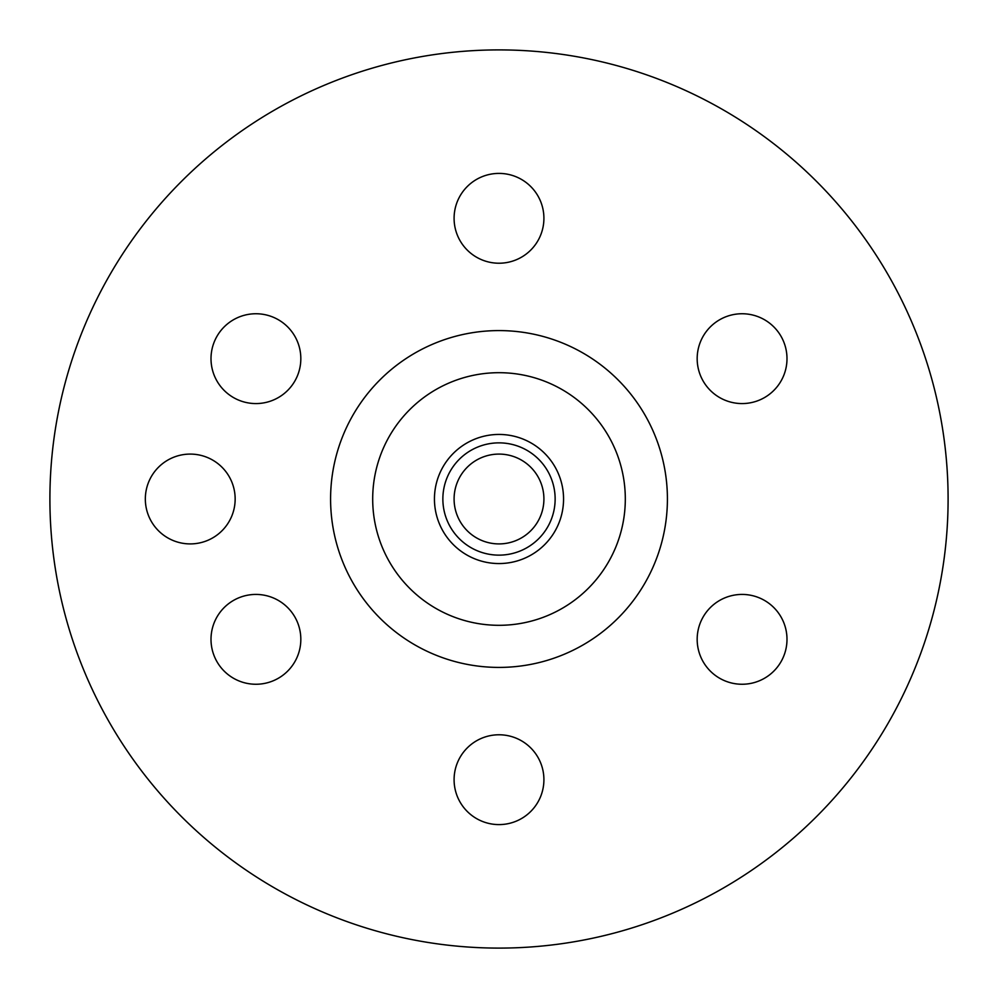 <?xml version="1.0" encoding="UTF-8"?>
<svg xmlns="http://www.w3.org/2000/svg" width="998" height="998" viewBox="0 0 998 998"><rect width="100%" height="100%" fill="white"/><g stroke="black" fill="none" stroke-linecap="round" stroke-linejoin="round"><path stroke-width="1.5" d="M499 372.691A126.309 126.309 0 0 1 625.309 499A126.309 126.309 0 0 1 499 625.309A126.309 126.309 0 0 1 372.691 499A126.309 126.309 0 0 1 499 372.691M499 330.588A168.412 168.412 0 0 0 330.588 499A168.412 168.412 0 0 0 499 667.413A168.412 168.412 0 0 0 667.413 499A168.412 168.412 0 0 0 499 330.588M499 49.9A449.1 449.1 0 0 0 49.9 499A449.1 449.1 0 0 0 499 948.1A449.1 449.1 0 0 0 948.1 499A449.1 449.1 0 0 0 499 49.9M499 173.403A44.91 44.91 0 0 0 454.09 218.312A44.91 44.91 0 0 0 499 263.223A44.91 44.91 0 0 0 543.91 218.312A44.91 44.91 0 0 0 499 173.403M780.972 336.201A44.91 44.91 0 0 0 719.633 319.759A44.91 44.91 0 0 0 703.191 381.111A44.91 44.91 0 0 0 764.543 397.553A44.91 44.91 0 0 0 780.972 336.201M780.972 661.799A44.91 44.91 0 0 0 764.543 600.447A44.91 44.91 0 0 0 703.191 616.889A44.91 44.91 0 0 0 719.633 678.241A44.91 44.91 0 0 0 780.972 661.799M499 824.598A44.91 44.91 0 0 0 543.91 779.688A44.91 44.91 0 0 0 499 734.778A44.91 44.91 0 0 0 454.09 779.688A44.91 44.91 0 0 0 499 824.598M217.028 661.799A44.91 44.91 0 0 0 278.367 678.241A44.91 44.91 0 0 0 294.809 616.889A44.91 44.91 0 0 0 233.457 600.447A44.91 44.91 0 0 0 217.028 661.799M217.028 336.201A44.91 44.91 0 0 0 233.457 397.553A44.91 44.91 0 0 0 294.809 381.111A44.91 44.91 0 0 0 278.367 319.759A44.91 44.91 0 0 0 217.028 336.201M190.244 454.09A44.91 44.91 0 0 0 145.334 499A44.91 44.91 0 0 0 190.244 543.91A44.91 44.91 0 0 0 235.154 499A44.91 44.91 0 0 0 190.244 454.09M499 434.442A64.558 64.558 0 0 0 434.442 499A64.558 64.558 0 0 0 499 563.558A64.558 64.558 0 0 0 563.558 499A64.558 64.558 0 0 0 499 434.442M543.91 499A44.91 44.91 0 0 0 499 454.09A44.91 44.91 0 0 0 454.09 499A44.91 44.91 0 0 0 499 543.91A44.91 44.91 0 0 0 543.91 499M555.138 499A56.138 56.138 0 0 0 499 442.863A56.138 56.138 0 0 0 442.863 499A56.138 56.138 0 0 0 499 555.138A56.138 56.138 0 0 0 555.138 499"/></g></svg>
